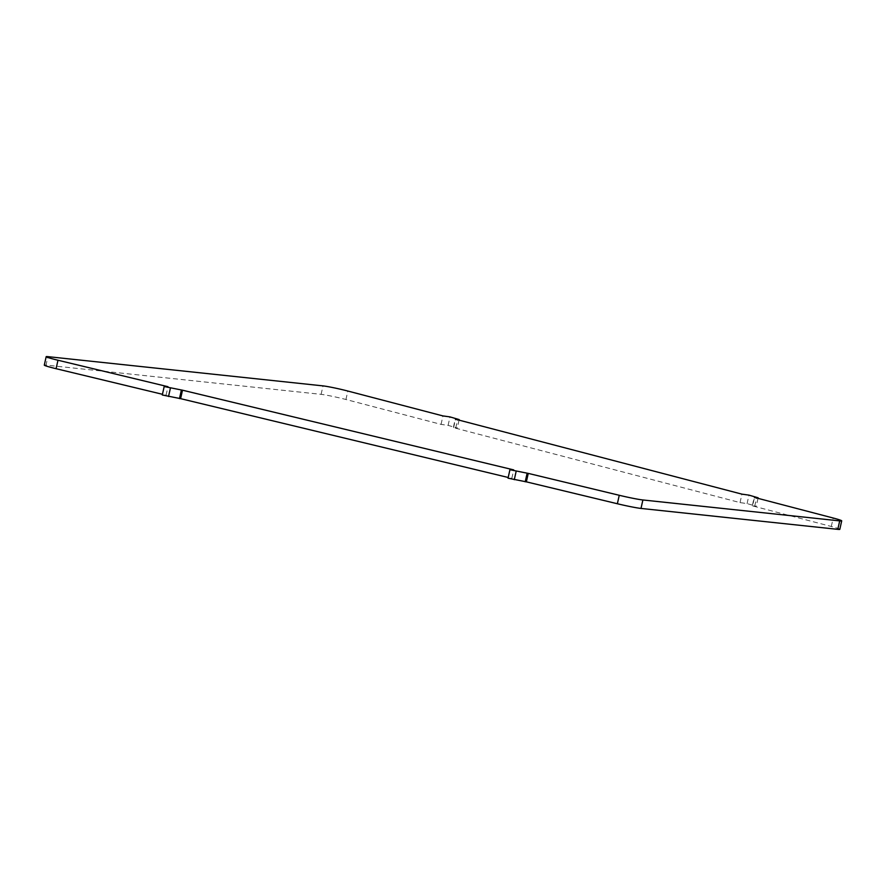 <?xml version="1.0" encoding="UTF-8"?>
<svg xmlns="http://www.w3.org/2000/svg" width="886" height="886" viewBox="0 0 886 886"><rect width="100%" height="100%" fill="white"/><g stroke="black" fill="none" stroke-linecap="round" stroke-linejoin="round"><path stroke-width="0.66" stroke-dasharray="4.43 3.32" d="M839.817 529.319A20.145 1.096 12.6 0 0 831.301 526.483L752.602 505.895L754.495 497.434M752.602 505.895L756.256 506.26L747.086 503.591L740.043 502.606L453.621 427.672L457.276 428.038L448.106 425.369L441.062 424.383L345.939 399.497A17.366 0.941 12.6 0 0 321.12 394.348L46.028 365.11L47.922 356.648M747.086 503.591L748.98 495.13M740.043 502.606L741.925 494.144M453.621 427.672L455.515 419.211M448.106 425.369L449.999 416.907M441.062 424.383L442.945 415.922M508.043 478.185L511.831 478.351L508.199 477.476M162.293 394.99L166.081 395.156L162.448 394.292M44.3 365.143A17.366 0.941 -167.4 0 1 46.028 365.11M511.831 478.351L513.714 469.89M166.081 395.156L167.963 386.695M831.301 526.483L833.194 518.022M754.717 506.194L756.555 497.976M752.491 505.009L754.374 496.548M455.736 427.971L457.575 419.754M453.51 426.786L455.393 418.325M345.939 399.497L347.833 391.036M321.12 394.348L323.002 385.886M758.017 498.353L756.256 506.26M459.037 420.13L457.276 428.038"/><path stroke-width="1.33" d="M640.999 508.431L642.893 499.97A20.145 1.096 -167.4 0 1 619.259 495.285L528.244 473.39L509.926 469.724L508.043 478.185L526.362 481.851L617.365 503.746A20.145 1.096 -167.4 0 0 640.999 508.431L837.802 529.352A20.145 1.096 12.6 0 0 839.817 529.319L841.7 520.857A20.145 1.096 12.6 0 0 833.194 518.022L754.495 497.434L758.139 497.799L748.98 495.13L741.925 494.144L455.515 419.211L459.158 419.576L449.999 416.907L442.945 415.922L347.833 391.036A17.366 0.941 12.6 0 0 323.002 385.886L47.922 356.648A17.366 0.941 -167.4 0 0 46.183 356.681L44.3 365.143A17.366 0.941 -167.4 0 0 56.084 368.698L57.978 360.237A17.366 0.941 -167.4 0 1 46.183 356.681M837.802 529.352L839.695 520.89A20.145 1.096 12.6 0 0 841.7 520.857M839.695 520.89L642.893 499.97M508.199 477.476L180.611 398.656L162.293 394.99L164.187 386.529L167.963 386.695L57.978 360.237M162.448 394.292L56.084 368.698M509.926 469.724L513.714 469.89L182.494 390.194L164.187 386.529M526.362 481.851L528.244 473.39M180.611 398.656L182.494 390.194M617.365 503.746L619.259 495.285M525.221 481.796L527.104 473.334M514.29 479.691L516.173 471.23M179.47 398.6L181.364 390.139M168.539 396.496L170.422 388.035M758.139 497.799L758.017 498.353M459.158 419.576L459.037 420.13"/></g></svg>
